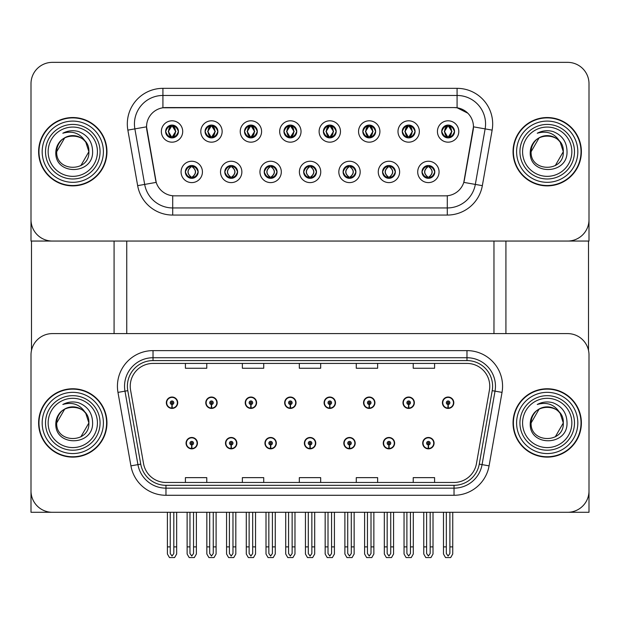 <?xml version="1.0" encoding="UTF-8"?>
<svg xmlns="http://www.w3.org/2000/svg" width="620" height="620" viewBox="0 0 620 620"><rect width="100%" height="100%" fill="white"/><g stroke="black" fill="none" stroke-linecap="round" stroke-linejoin="round"><path stroke-width="0.93" d="M304.374 443.161A5.696 5.696 0 0 0 310.07 448.857A5.696 5.696 0 0 0 315.766 443.161A5.696 5.696 0 0 0 310.07 437.472A5.696 5.696 0 0 0 304.374 443.161M343.813 443.161A5.696 5.696 0 0 0 349.51 448.857A5.696 5.696 0 0 0 355.206 443.161A5.696 5.696 0 0 0 349.51 437.472A5.696 5.696 0 0 0 343.813 443.161M264.934 443.161A5.696 5.696 0 0 0 270.63 448.857A5.696 5.696 0 0 0 276.326 443.161A5.696 5.696 0 0 0 270.63 437.472A5.696 5.696 0 0 0 264.934 443.161M225.494 443.161A5.696 5.696 0 0 0 231.19 448.857A5.696 5.696 0 0 0 236.887 443.161A5.696 5.696 0 0 0 231.19 437.472A5.696 5.696 0 0 0 225.494 443.161M186.054 443.161A5.696 5.696 0 0 0 191.75 448.857A5.696 5.696 0 0 0 197.447 443.161A5.696 5.696 0 0 0 191.75 437.472A5.696 5.696 0 0 0 186.054 443.161M383.253 443.161A5.696 5.696 0 0 0 388.949 448.857A5.696 5.696 0 0 0 394.646 443.161A5.696 5.696 0 0 0 388.949 437.472A5.696 5.696 0 0 0 383.253 443.161M402.977 402.729A5.696 5.696 0 0 0 408.673 408.425A5.696 5.696 0 0 0 414.369 402.729A5.696 5.696 0 0 0 408.673 397.032A5.696 5.696 0 0 0 402.977 402.729M363.537 402.729A5.696 5.696 0 0 0 369.233 408.425A5.696 5.696 0 0 0 374.929 402.729A5.696 5.696 0 0 0 369.233 397.032A5.696 5.696 0 0 0 363.537 402.729M324.097 402.729A5.696 5.696 0 0 0 329.794 408.425A5.696 5.696 0 0 0 335.49 402.729A5.696 5.696 0 0 0 329.794 397.032A5.696 5.696 0 0 0 324.097 402.729M284.658 402.729A5.696 5.696 0 0 0 290.354 408.425A5.696 5.696 0 0 0 296.05 402.729A5.696 5.696 0 0 0 290.354 397.032A5.696 5.696 0 0 0 284.658 402.729M245.218 402.729A5.696 5.696 0 0 0 250.914 408.425A5.696 5.696 0 0 0 256.603 402.729A5.696 5.696 0 0 0 250.914 397.032A5.696 5.696 0 0 0 245.218 402.729M205.778 402.729A5.696 5.696 0 0 0 211.474 408.425A5.696 5.696 0 0 0 217.163 402.729A5.696 5.696 0 0 0 211.474 397.032A5.696 5.696 0 0 0 205.778 402.729M166.338 402.729A5.696 5.696 0 0 0 172.027 408.425A5.696 5.696 0 0 0 177.723 402.729A5.696 5.696 0 0 0 172.027 397.032A5.696 5.696 0 0 0 166.338 402.729M422.693 443.161A5.696 5.696 0 0 0 428.389 448.857A5.696 5.696 0 0 0 434.085 443.161A5.696 5.696 0 0 0 428.389 437.472A5.696 5.696 0 0 0 422.693 443.161M442.417 402.729A5.696 5.696 0 0 0 448.113 408.425A5.696 5.696 0 0 0 453.809 402.729A5.696 5.696 0 0 0 448.113 397.032A5.696 5.696 0 0 0 442.417 402.729M589 512.29L589 354.958A21.359 21.359 0 0 0 567.641 333.599L52.359 333.599A21.359 21.359 0 0 0 31 354.958L31 512.29L589 512.29M126.751 241.048L126.751 333.599M493.962 241.048L493.962 333.599M165.625 131.487A6.409 6.409 0 0 0 172.027 137.896A6.409 6.409 0 0 0 178.436 131.487A6.409 6.409 0 0 0 172.027 125.077A6.409 6.409 0 0 0 165.625 131.487L165.68 131.487C166.951 127.999 168.609 126.279 170.671 126.309L170.237 125.333M161.355 131.487A10.679 10.679 0 0 0 172.027 142.166A10.679 10.679 0 0 0 182.706 131.487A10.679 10.679 0 0 0 172.027 120.807A10.679 10.679 0 0 0 161.355 131.487M264.221 171.926A6.409 6.409 0 0 0 270.63 178.328A6.409 6.409 0 0 0 277.039 171.926A6.409 6.409 0 0 0 270.63 165.517A6.409 6.409 0 0 0 264.221 171.926L264.283 171.926C265.5 175.375 267.158 177.095 269.274 177.103L270.033 177.103C265.794 173.647 265.794 170.198 270.033 166.749L269.274 166.749C267.197 166.702 265.538 168.431 264.283 171.926M259.951 171.926A10.679 10.679 0 0 0 270.63 182.606A10.679 10.679 0 0 0 281.31 171.926A10.679 10.679 0 0 0 270.63 161.246A10.679 10.679 0 0 0 259.951 171.926M224.781 171.926A6.409 6.409 0 0 0 231.19 178.328A6.409 6.409 0 0 0 237.6 171.926A6.409 6.409 0 0 0 231.19 165.517A6.409 6.409 0 0 0 224.781 171.926L224.843 171.926C226.06 175.375 227.718 177.095 229.834 177.103L230.594 177.103C226.354 173.647 226.354 170.198 230.594 166.749L229.834 166.749C227.757 166.702 226.099 168.431 224.843 171.926M220.511 171.926A10.679 10.679 0 0 0 231.19 182.606A10.679 10.679 0 0 0 241.87 171.926A10.679 10.679 0 0 0 231.19 161.246A10.679 10.679 0 0 0 220.511 171.926M382.548 171.926A6.409 6.409 0 0 0 388.949 178.328A6.409 6.409 0 0 0 395.358 171.926A6.409 6.409 0 0 0 388.949 165.517A6.409 6.409 0 0 0 382.548 171.926L382.602 171.926C383.819 175.375 385.485 177.095 387.601 177.103L388.353 177.103C384.113 173.647 384.113 170.198 388.353 166.749L387.601 166.749C385.524 166.702 383.858 168.431 382.602 171.926M378.27 171.926A10.679 10.679 0 0 0 388.949 182.606A10.679 10.679 0 0 0 399.629 171.926A10.679 10.679 0 0 0 388.949 161.246A10.679 10.679 0 0 0 378.27 171.926M323.384 131.487A6.409 6.409 0 0 0 329.794 137.896A6.409 6.409 0 0 0 336.195 131.487A6.409 6.409 0 0 0 329.794 125.077A6.409 6.409 0 0 0 323.384 131.487L323.446 131.487C324.71 127.999 326.376 126.279 328.437 126.309L328.003 125.333M319.114 131.487A10.679 10.679 0 0 0 329.794 142.166A10.679 10.679 0 0 0 340.473 131.487A10.679 10.679 0 0 0 329.794 120.807A10.679 10.679 0 0 0 319.114 131.487M402.264 131.487A6.409 6.409 0 0 0 408.673 137.896A6.409 6.409 0 0 0 415.082 131.487A6.409 6.409 0 0 0 408.673 125.077A6.409 6.409 0 0 0 402.264 131.487L402.326 131.487C403.589 127.999 405.255 126.279 407.317 126.309L406.883 125.333M397.993 131.487A10.679 10.679 0 0 0 408.673 142.166A10.679 10.679 0 0 0 419.353 131.487A10.679 10.679 0 0 0 408.673 120.807A10.679 10.679 0 0 0 397.993 131.487M185.341 171.926A6.409 6.409 0 0 0 191.75 178.328A6.409 6.409 0 0 0 198.16 171.926A6.409 6.409 0 0 0 191.75 165.517A6.409 6.409 0 0 0 185.341 171.926L185.403 171.926C186.62 175.375 188.279 177.095 190.394 177.103L191.154 177.103C186.915 173.647 186.915 170.198 191.154 166.749L190.394 166.749C188.317 166.702 186.651 168.431 185.403 171.926M181.071 171.926A10.679 10.679 0 0 0 191.75 182.606A10.679 10.679 0 0 0 202.43 171.926A10.679 10.679 0 0 0 191.75 161.246A10.679 10.679 0 0 0 181.071 171.926M283.945 131.487A6.409 6.409 0 0 0 290.354 137.896A6.409 6.409 0 0 0 296.755 131.487A6.409 6.409 0 0 0 290.354 125.077A6.409 6.409 0 0 0 283.945 131.487L284.007 131.487C285.27 127.999 286.928 126.279 288.998 126.309L288.556 125.333M279.674 131.487A10.679 10.679 0 0 0 290.354 142.166A10.679 10.679 0 0 0 301.033 131.487A10.679 10.679 0 0 0 290.354 120.807A10.679 10.679 0 0 0 279.674 131.487M205.065 131.487A6.409 6.409 0 0 0 211.474 137.896A6.409 6.409 0 0 0 217.876 131.487A6.409 6.409 0 0 0 211.474 125.077A6.409 6.409 0 0 0 205.065 131.487L205.127 131.487C206.39 127.999 208.049 126.279 210.118 126.309L209.676 125.333M200.795 131.487A10.679 10.679 0 0 0 211.474 142.166A10.679 10.679 0 0 0 222.146 131.487A10.679 10.679 0 0 0 211.474 120.807A10.679 10.679 0 0 0 200.795 131.487M244.505 131.487A6.409 6.409 0 0 0 250.914 137.896A6.409 6.409 0 0 0 257.315 131.487A6.409 6.409 0 0 0 250.914 125.077A6.409 6.409 0 0 0 244.505 131.487L244.567 131.487C245.83 127.999 247.488 126.279 249.558 126.309L249.116 125.333M240.235 131.487A10.679 10.679 0 0 0 250.914 142.166A10.679 10.679 0 0 0 261.594 131.487A10.679 10.679 0 0 0 250.914 120.807A10.679 10.679 0 0 0 240.235 131.487M343.1 171.926A6.409 6.409 0 0 0 349.51 178.328A6.409 6.409 0 0 0 355.919 171.926A6.409 6.409 0 0 0 349.51 165.517A6.409 6.409 0 0 0 343.1 171.926L343.162 171.926C344.379 175.375 346.045 177.095 348.161 177.103L348.913 177.103C344.673 173.647 344.673 170.198 348.913 166.749L348.161 166.749C346.084 166.702 344.418 168.431 343.162 171.926M338.83 171.926A10.679 10.679 0 0 0 349.51 182.606A10.679 10.679 0 0 0 360.189 171.926A10.679 10.679 0 0 0 349.51 161.246A10.679 10.679 0 0 0 338.83 171.926M303.661 171.926A6.409 6.409 0 0 0 310.07 178.328A6.409 6.409 0 0 0 316.479 171.926A6.409 6.409 0 0 0 310.07 165.517A6.409 6.409 0 0 0 303.661 171.926L303.722 171.926C304.939 175.375 306.606 177.095 308.714 177.103L309.473 177.103C305.234 173.647 305.234 170.198 309.473 166.749L308.714 166.749C306.637 166.702 304.978 168.431 303.722 171.926M299.39 171.926A10.679 10.679 0 0 0 310.07 182.606A10.679 10.679 0 0 0 320.749 171.926A10.679 10.679 0 0 0 310.07 161.246A10.679 10.679 0 0 0 299.39 171.926M441.704 131.487A6.409 6.409 0 0 0 448.113 137.896A6.409 6.409 0 0 0 454.522 131.487A6.409 6.409 0 0 0 448.113 125.077A6.409 6.409 0 0 0 441.704 131.487L441.765 131.487C443.029 127.999 444.695 126.279 446.757 126.309L446.322 125.333M437.433 131.487A10.679 10.679 0 0 0 448.113 142.166A10.679 10.679 0 0 0 458.792 131.487A10.679 10.679 0 0 0 448.113 120.807A10.679 10.679 0 0 0 437.433 131.487M362.824 131.487A6.409 6.409 0 0 0 369.233 137.896A6.409 6.409 0 0 0 375.642 131.487A6.409 6.409 0 0 0 369.233 125.077A6.409 6.409 0 0 0 362.824 131.487L362.886 131.487C364.149 127.999 365.815 126.279 367.877 126.309L367.443 125.333M358.554 131.487A10.679 10.679 0 0 0 369.233 142.166A10.679 10.679 0 0 0 379.913 131.487A10.679 10.679 0 0 0 369.233 120.807A10.679 10.679 0 0 0 358.554 131.487M421.988 171.926A6.409 6.409 0 0 0 428.389 178.328A6.409 6.409 0 0 0 434.798 171.926A6.409 6.409 0 0 0 428.389 165.517A6.409 6.409 0 0 0 421.988 171.926L422.042 171.926C423.259 175.375 424.925 177.095 427.041 177.103L427.8 177.103C423.561 173.647 423.561 170.198 427.8 166.749L427.041 166.749C424.964 166.702 423.297 168.431 422.042 171.926M417.71 171.926A10.679 10.679 0 0 0 428.389 182.606A10.679 10.679 0 0 0 439.068 171.926A10.679 10.679 0 0 0 428.389 161.246A10.679 10.679 0 0 0 417.71 171.926M146.545 126.79A19.22 19.22 0 0 0 146.839 130.123L155.62 179.963A19.22 19.22 0 0 0 174.553 195.843L445.447 195.843A19.22 19.22 0 0 0 464.38 179.963L473.161 130.123A19.22 19.22 0 0 0 454.235 107.57L165.765 107.57A19.22 19.22 0 0 0 146.545 126.79L146.754 123.938M31 83.716L31 241.048L589 241.048L589 83.716A21.359 21.359 0 0 0 567.641 62.356L52.359 62.356A21.359 21.359 0 0 0 31 83.716L31 219.697A21.359 21.359 0 0 0 52.359 241.048L567.641 241.048A21.359 21.359 0 0 0 589 219.697L589 83.716M38.618 422.949A34.17 34.17 0 0 0 72.788 457.118A34.17 34.17 0 0 0 106.958 422.949A34.17 34.17 0 0 0 72.788 388.771A34.17 34.17 0 0 0 38.618 422.949M513.042 422.949A34.17 34.17 0 0 0 547.212 457.118A34.17 34.17 0 0 0 581.382 422.949A34.17 34.17 0 0 0 547.212 388.771A34.17 34.17 0 0 0 513.042 422.949M130.239 386.214A22.785 22.785 0 0 1 153.024 363.428L466.976 363.428A22.785 22.785 0 0 1 489.413 390.166L476.454 463.636A22.785 22.785 0 0 1 454.026 482.461L165.974 482.461A22.785 22.785 0 0 1 143.546 463.636L130.588 390.166A22.785 22.785 0 0 1 130.239 386.214M127.394 386.214A25.629 25.629 0 0 0 127.782 390.662L140.74 464.132A25.629 25.629 0 0 0 165.974 485.313L454.026 485.313A25.629 25.629 0 0 0 479.26 464.132L492.218 390.662A25.629 25.629 0 0 0 466.976 360.584L153.024 360.584A25.629 25.629 0 0 0 127.394 386.214M117.971 392.39A35.596 35.596 0 0 1 153.024 350.618L466.976 350.618A35.596 35.596 0 0 1 502.029 392.39L489.079 465.86A35.596 35.596 0 0 1 454.026 495.279L165.974 495.279A35.596 35.596 0 0 1 130.921 465.86L117.971 392.39L124.977 391.158A28.474 28.474 0 0 1 153.024 357.732L466.976 357.732A28.474 28.474 0 0 1 495.024 391.158L482.065 464.628A28.474 28.474 0 0 1 454.026 488.157L165.974 488.157A28.474 28.474 0 0 1 137.934 464.628L124.977 391.158A28.474 28.474 0 0 1 124.542 386.214M567.641 333.599L52.359 333.599M31 354.958L31 490.932A21.359 21.359 0 0 0 52.359 512.29L567.641 512.29A21.359 21.359 0 0 0 589 490.932L589 354.958M299.321 363.428L299.321 368.249L320.679 368.249L320.679 363.428M242.366 363.428L242.366 368.249L263.725 368.249L263.725 363.428M185.411 363.428L185.411 368.249L206.77 368.249L206.77 363.428M356.275 363.428L356.275 368.249L377.634 368.249L377.634 363.428M413.23 363.428L413.23 368.249L434.589 368.249L434.589 363.428M320.679 482.461L320.679 477.64L299.321 477.64L299.321 482.461M263.725 482.461L263.725 477.64L242.366 477.64L242.366 482.461M206.77 482.461L206.77 477.64L185.411 477.64L185.411 482.461M377.634 482.461L377.634 477.64L356.275 477.64L356.275 482.461M434.589 482.461L434.589 477.64L413.23 477.64L413.23 482.461M38.618 151.706A34.17 34.17 0 0 0 72.788 185.876A34.17 34.17 0 0 0 106.958 151.706A34.17 34.17 0 0 0 72.788 117.537A34.17 34.17 0 0 0 38.618 151.706M513.042 151.706A34.17 34.17 0 0 0 547.212 185.876A34.17 34.17 0 0 0 581.382 151.706A34.17 34.17 0 0 0 547.212 117.537A34.17 34.17 0 0 0 513.042 151.706M457.079 88.342A35.596 35.596 0 0 1 492.14 130.123L482.344 185.651A35.596 35.596 0 0 1 447.291 215.062L172.709 215.062A35.596 35.596 0 0 1 137.656 185.651L127.859 130.123A35.596 35.596 0 0 1 162.921 88.342L457.079 88.342L457.079 95.465L162.921 95.465L457.079 95.465A28.474 28.474 0 0 1 485.127 128.883L475.331 184.411A28.474 28.474 0 0 1 447.291 207.948L172.709 207.948A28.474 28.474 0 0 1 144.669 184.411L134.873 128.883A28.474 28.474 0 0 1 162.921 95.465L162.921 107.779L454.235 107.57L457.079 107.779L467.821 113.197M445.447 195.843L174.553 195.843M492.14 130.123L473.455 126.829L463.783 182.381L482.344 185.651M137.656 185.651L156.217 182.381L146.545 126.829L134.873 128.883A28.474 28.474 0 0 1 134.439 123.938M464.38 179.963L464.264 180.567M155.736 180.567L155.62 179.963M567.641 62.356L52.359 62.356M430.171 512.29L430.171 553.497L428.389 556.039L426.614 553.497L426.614 546.886L423.762 546.886L423.762 554.009L425.816 557.566L430.962 557.566L433.016 554.009L433.016 512.29M428.311 444.943L428.157 448.5A5.34 5.34 0 0 1 423.049 443.161A5.34 5.34 0 0 1 428.389 437.821A5.34 5.34 0 0 1 433.729 443.161A5.34 5.34 0 0 1 428.621 448.5L428.466 444.943A1.782 1.782 0 0 0 430.171 443.161A1.782 1.782 0 0 0 428.389 441.386A1.782 1.782 0 0 0 426.614 443.161A1.782 1.782 0 0 0 428.311 444.943L428.358 443.874A0.713 0.713 0 0 1 427.676 443.161A0.713 0.713 0 0 1 428.389 442.455A0.713 0.713 0 0 1 429.102 443.161A0.713 0.713 0 0 1 428.42 443.874L428.466 444.943M423.762 512.29L423.762 546.886M426.614 512.29L426.614 546.886M430.171 546.886L433.016 546.886M449.895 512.29L449.895 553.497L448.113 556.039L446.33 553.497L446.33 546.886L443.486 546.886L443.486 554.009L445.54 557.566L450.686 557.566L452.739 554.009L452.739 512.29M448.035 404.504L447.88 408.061A5.34 5.34 0 0 1 442.773 402.729A5.34 5.34 0 0 1 448.113 397.389A5.34 5.34 0 0 1 453.453 402.729A5.34 5.34 0 0 1 448.345 408.061L448.19 404.504A1.782 1.782 0 0 0 449.895 402.729A1.782 1.782 0 0 0 448.113 400.946A1.782 1.782 0 0 0 446.33 402.729A1.782 1.782 0 0 0 448.035 404.504L448.082 403.442A0.713 0.713 0 0 1 447.4 402.729A0.713 0.713 0 0 1 448.113 402.016A0.713 0.713 0 0 1 448.826 402.729A0.713 0.713 0 0 1 448.144 403.442L448.19 404.504M443.486 512.29L443.486 546.886M446.33 512.29L446.33 546.886M449.895 546.886L452.739 546.886M390.732 512.29L390.732 553.497L388.949 556.039L387.175 553.497L387.175 546.886L384.322 546.886L384.322 554.009L386.376 557.566L391.522 557.566L393.576 554.009L393.576 512.29M388.872 444.943L388.717 448.5A5.34 5.34 0 0 1 383.61 443.161A5.34 5.34 0 0 1 388.949 437.821A5.34 5.34 0 0 1 394.289 443.161A5.34 5.34 0 0 1 389.182 448.5L389.027 444.943A1.782 1.782 0 0 0 390.732 443.161A1.782 1.782 0 0 0 388.949 441.386A1.782 1.782 0 0 0 387.175 443.161A1.782 1.782 0 0 0 388.872 444.943L388.918 443.874A0.713 0.713 0 0 1 388.236 443.161A0.713 0.713 0 0 1 388.949 442.455A0.713 0.713 0 0 1 389.662 443.161A0.713 0.713 0 0 1 388.98 443.874L389.027 444.943M384.322 512.29L384.322 546.886M387.175 512.29L387.175 546.886M390.732 546.886L393.576 546.886M351.292 512.29L351.292 553.497L349.51 556.039L347.735 553.497L347.735 546.886L344.883 546.886L344.883 554.009L346.937 557.566L352.083 557.566L354.136 554.009L354.136 512.29M349.432 444.943L349.277 448.5A5.34 5.34 0 0 1 344.17 443.161A5.34 5.34 0 0 1 349.51 437.821A5.34 5.34 0 0 1 354.849 443.161A5.34 5.34 0 0 1 349.742 448.5L349.587 444.943A1.782 1.782 0 0 0 351.292 443.161A1.782 1.782 0 0 0 349.51 441.386A1.782 1.782 0 0 0 347.735 443.161A1.782 1.782 0 0 0 349.432 444.943L349.478 443.874A0.713 0.713 0 0 1 348.797 443.161A0.713 0.713 0 0 1 349.51 442.455A0.713 0.713 0 0 1 350.222 443.161A0.713 0.713 0 0 1 349.541 443.874L349.587 444.943M344.883 512.29L344.883 546.886M347.735 512.29L347.735 546.886M351.292 546.886L354.136 546.886M311.852 512.29L311.852 553.497L310.07 556.039L308.295 553.497L308.295 546.886L305.443 546.886L305.443 554.009L307.497 557.566L312.643 557.566L314.697 554.009L314.697 512.29M309.992 444.943L309.837 448.5A5.34 5.34 0 0 1 304.73 443.161A5.34 5.34 0 0 1 310.07 437.821A5.34 5.34 0 0 1 315.41 443.161A5.34 5.34 0 0 1 310.302 448.5L310.147 444.943A1.782 1.782 0 0 0 311.852 443.161A1.782 1.782 0 0 0 310.07 441.386A1.782 1.782 0 0 0 308.295 443.161A1.782 1.782 0 0 0 309.992 444.943L310.039 443.874A0.713 0.713 0 0 1 309.357 443.161A0.713 0.713 0 0 1 310.07 442.455A0.713 0.713 0 0 1 310.783 443.161A0.713 0.713 0 0 1 310.101 443.874L310.147 444.943M305.443 512.29L305.443 546.886M308.295 512.29L308.295 546.886M311.852 546.886L314.697 546.886M410.448 512.29L410.448 553.497L408.673 556.039L406.89 553.497L406.89 546.886L404.046 546.886L404.046 554.009L406.1 557.566L411.246 557.566L413.3 554.009L413.3 512.29M408.596 404.504L408.44 408.061A5.34 5.34 0 0 1 403.333 402.729A5.34 5.34 0 0 1 408.673 397.389A5.34 5.34 0 0 1 414.013 402.729A5.34 5.34 0 0 1 408.906 408.061L408.75 404.504A1.782 1.782 0 0 0 410.448 402.729A1.782 1.782 0 0 0 408.673 400.946A1.782 1.782 0 0 0 406.89 402.729A1.782 1.782 0 0 0 408.596 404.504L408.642 403.442A0.713 0.713 0 0 1 407.96 402.729A0.713 0.713 0 0 1 408.673 402.016A0.713 0.713 0 0 1 409.386 402.729A0.713 0.713 0 0 1 408.704 403.442L408.75 404.504M404.046 512.29L404.046 546.886M406.89 512.29L406.89 546.886M410.448 546.886L413.3 546.886M371.008 512.29L371.008 553.497L369.233 556.039L367.451 553.497L367.451 546.886L364.606 546.886L364.606 554.009L366.66 557.566L371.806 557.566L373.86 554.009L373.86 512.29M369.156 404.504L369.001 408.061A5.34 5.34 0 0 1 363.894 402.729A5.34 5.34 0 0 1 369.233 397.389A5.34 5.34 0 0 1 374.573 402.729A5.34 5.34 0 0 1 369.466 408.061L369.311 404.504A1.782 1.782 0 0 0 371.008 402.729A1.782 1.782 0 0 0 369.233 400.946A1.782 1.782 0 0 0 367.451 402.729A1.782 1.782 0 0 0 369.156 404.504L369.202 403.442A0.713 0.713 0 0 1 368.52 402.729A0.713 0.713 0 0 1 369.233 402.016A0.713 0.713 0 0 1 369.946 402.729A0.713 0.713 0 0 1 369.264 403.442L369.311 404.504M364.606 512.29L364.606 546.886M367.451 512.29L367.451 546.886M371.008 546.886L373.86 546.886M331.568 512.29L331.568 553.497L329.794 556.039L328.011 553.497L328.011 546.886L325.167 546.886L325.167 554.009L327.221 557.566L332.367 557.566L334.42 554.009L334.42 512.29M329.716 404.504L329.561 408.061A5.34 5.34 0 0 1 324.454 402.729A5.34 5.34 0 0 1 329.794 397.389A5.34 5.34 0 0 1 335.133 402.729A5.34 5.34 0 0 1 330.026 408.061L329.871 404.504A1.782 1.782 0 0 0 331.568 402.729A1.782 1.782 0 0 0 329.794 400.946A1.782 1.782 0 0 0 328.011 402.729A1.782 1.782 0 0 0 329.716 404.504L329.762 403.442A0.713 0.713 0 0 1 329.081 402.729A0.713 0.713 0 0 1 329.794 402.016A0.713 0.713 0 0 1 330.507 402.729A0.713 0.713 0 0 1 329.825 403.442L329.871 404.504M325.167 512.29L325.167 546.886M328.011 512.29L328.011 546.886M331.568 546.886L334.42 546.886M292.129 512.29L292.129 553.497L290.354 556.039L288.571 553.497L288.571 546.886L285.727 546.886L285.727 554.009L287.781 557.566L292.927 557.566L294.981 554.009L294.981 512.29M290.276 404.504L290.121 408.061A5.34 5.34 0 0 1 285.014 402.729A5.34 5.34 0 0 1 290.354 397.389A5.34 5.34 0 0 1 295.694 402.729A5.34 5.34 0 0 1 290.586 408.061L290.431 404.504A1.782 1.782 0 0 0 292.129 402.729A1.782 1.782 0 0 0 290.354 400.946A1.782 1.782 0 0 0 288.571 402.729A1.782 1.782 0 0 0 290.276 404.504L290.323 403.442A0.713 0.713 0 0 1 289.641 402.729A0.713 0.713 0 0 1 290.354 402.016A0.713 0.713 0 0 1 291.067 402.729A0.713 0.713 0 0 1 290.385 403.442L290.431 404.504M285.727 512.29L285.727 546.886M288.571 512.29L288.571 546.886M292.129 546.886L294.981 546.886M429.497 178.234L428.986 177.103L429.745 177.103C431.822 177.15 433.489 175.413 434.736 171.911C433.519 168.47 431.853 166.749 429.745 166.749L430.179 165.773M429.497 165.61L428.986 166.749L429.745 166.749M428.986 177.103L429.311 178.266L428.769 177.103C433.124 173.647 433.124 170.198 428.776 166.749L429.311 165.587L428.776 166.749C433.279 170.198 433.279 173.647 428.769 177.103L428.986 177.103C433.225 173.647 433.225 170.198 428.986 166.749M428.009 177.103L427.475 178.266L428.009 177.103C423.507 173.647 423.507 170.198 428.009 166.749C423.661 170.198 423.661 173.647 428.009 177.103M427.8 166.749L427.289 165.61M454.522 131.487L454.46 131.487C453.228 128.046 451.561 126.317 449.469 126.309L448.71 126.309L451.941 131.487L448.71 136.663L449.469 136.663L449.903 137.64M447.005 125.178L447.516 126.309L446.757 126.309M448.5 126.309L448.5 126.309C452.468 126.449 452.6 135.997 448.493 136.663L449.027 137.826L448.5 136.663L451.817 131.487L448.5 126.309L449.035 125.147L448.493 126.309M454.46 131.487C453.174 135.005 451.515 136.725 449.469 136.663M447.516 126.309L444.284 131.487L447.516 136.663L446.757 136.663C444.757 136.787 443.091 135.067 441.765 131.487M447.516 136.663L444.408 131.487L447.725 126.309C443.75 126.449 443.625 135.997 447.733 136.663L447.005 137.795M31.496 241.048L31.496 350.37M114.08 241.048L114.08 333.599M505.92 241.048L505.92 333.599M588.504 241.048L588.504 350.37M390.058 178.234L389.546 177.103L390.305 177.103C392.382 177.15 394.049 175.413 395.297 171.911C394.08 168.47 392.413 166.749 390.305 166.749L390.74 165.773M390.058 165.61L389.546 166.749L390.305 166.749M389.546 177.103L389.872 178.266L389.329 177.103C393.685 173.647 393.685 170.198 389.337 166.749L389.872 165.587L389.337 166.749C393.84 170.198 393.84 173.647 389.329 177.103L389.546 177.103C393.785 173.647 393.785 170.198 389.546 166.749M388.57 177.103L388.035 178.266L388.57 177.103C384.067 173.647 384.067 170.198 388.57 166.749C384.214 170.198 384.214 173.647 388.57 177.103M388.353 166.749L387.849 165.61M350.61 178.234L350.106 177.103L350.866 177.103C352.943 177.15 354.609 175.413 355.857 171.911C354.64 168.47 352.974 166.749 350.866 166.749L351.3 165.773M350.61 165.61L350.106 166.749L350.866 166.749M350.106 177.103L350.432 178.266L349.889 177.103C354.4 173.647 354.4 170.198 349.889 166.749L350.424 165.579L349.897 166.749C354.245 170.198 354.245 173.647 349.897 177.103L350.106 177.103C354.346 173.647 354.346 170.198 350.106 166.749M349.13 177.103L348.595 178.266L349.13 177.103C344.627 173.647 344.627 170.198 349.13 166.749C344.774 170.198 344.774 173.647 349.13 177.103M348.913 166.749L348.409 165.61M311.17 178.234L310.667 177.103L311.426 177.103C313.503 177.15 315.169 175.413 316.417 171.911C315.2 168.47 313.534 166.749 311.426 166.749L311.86 165.773M311.17 165.61L310.667 166.749L311.426 166.749M310.667 166.749L310.667 166.749C314.906 170.198 314.906 173.647 310.667 177.103L310.992 178.266M310.667 177.103L310.457 177.103C314.805 173.647 314.805 170.198 310.457 166.749L310.992 165.587M309.682 177.103L309.155 178.266L309.69 177.103C305.187 173.647 305.187 170.198 309.69 166.749C305.335 170.198 305.335 173.647 309.682 177.103M309.473 166.749L308.969 165.61M415.082 131.487L415.02 131.487C413.788 128.046 412.122 126.317 410.029 126.309L409.27 126.309L412.502 131.487L409.27 136.663L410.029 136.663L410.463 137.64M407.565 125.178L408.076 126.309L407.317 126.309M409.061 126.309L409.061 126.309C413.029 126.449 413.16 135.997 409.053 136.663L409.588 137.826L409.061 136.663L412.37 131.487L409.061 126.309L409.595 125.147L409.053 126.309M415.02 131.487C413.734 135.005 412.075 136.725 410.029 136.663M408.076 126.309L404.844 131.487L408.076 136.663L407.317 136.663C405.317 136.787 403.651 135.067 402.326 131.487M408.076 136.663L404.969 131.487L408.286 126.309L407.751 125.147L408.293 126.309C404.31 126.449 404.186 135.997 408.293 136.663L407.565 137.795M375.642 131.487L375.581 131.487C374.348 128.046 372.682 126.317 370.59 126.309L369.83 126.309L373.062 131.487L369.83 136.663L370.59 136.663L371.024 137.64M368.125 125.178L368.637 126.309L367.877 126.309M369.621 126.309L370.148 125.147L369.613 126.309C373.589 126.449 373.721 135.997 369.613 136.663L370.148 137.826L369.621 136.663L372.93 131.487L369.621 126.309M375.581 131.487C374.294 135.005 372.635 136.725 370.59 136.663M368.637 126.309L365.405 131.487L368.637 136.663L367.877 136.663C365.878 136.787 364.211 135.067 362.886 131.487M368.637 136.663L365.529 131.487L368.846 126.309C364.87 126.449 364.746 135.997 368.853 136.663L368.125 137.795M336.195 131.487L336.141 131.487C334.909 128.046 333.242 126.317 331.15 126.309L330.39 126.309L333.622 131.487L330.39 136.663L331.15 136.663L331.584 137.64M328.685 125.178L329.197 126.309L328.437 126.309M330.181 126.309L330.181 126.309C334.149 126.449 334.281 135.997 330.173 136.663L330.708 137.826L330.181 136.663L333.49 131.487L330.181 126.309L330.708 125.147L330.173 126.309M336.141 131.487C334.854 135.005 333.196 136.725 331.15 136.663M329.197 126.309L325.965 131.487L329.197 136.663L328.437 136.663C326.438 136.787 324.772 135.067 323.446 131.487M329.197 136.663L326.089 131.487L329.406 126.309C325.43 126.449 325.306 135.997 329.406 136.663L328.685 137.795M296.755 131.487L296.701 131.487C295.461 128.046 293.803 126.317 291.71 126.309L290.951 126.309L294.182 131.487L290.951 136.663L291.71 136.663L292.144 137.64M289.246 125.178L289.757 126.309L288.998 126.309M290.741 126.309L290.741 126.309C294.709 126.449 294.833 135.997 290.733 136.663L291.268 137.826L290.741 136.663L294.05 131.487L290.741 126.309L291.268 125.147L290.733 126.309M296.701 131.487C295.415 135.005 293.748 136.725 291.71 136.663M289.757 126.309L286.525 131.487L289.757 136.663L288.998 136.663C286.99 136.787 285.332 135.067 284.007 131.487M289.757 136.663L286.649 131.487L289.966 126.309C285.99 126.449 285.867 135.997 289.966 136.663L289.246 137.795M97.425 422.949A24.637 24.637 0 0 1 72.788 447.586A24.637 24.637 0 0 1 48.151 422.949A24.637 24.637 0 0 1 72.788 398.311A24.637 24.637 0 0 1 97.425 422.949M38.975 422.949A33.813 33.813 0 0 1 72.788 389.128A33.813 33.813 0 0 1 106.609 422.949A33.813 33.813 0 0 1 72.788 456.762A33.813 33.813 0 0 1 38.975 422.949M85.831 413.517L88.885 422.949C89.869 443.703 55.707 443.703 56.699 422.949C55.715 402.186 89.869 402.186 88.885 422.949C89.869 443.703 55.707 443.703 56.699 422.949C55.707 402.186 89.869 402.186 88.885 422.949L85.831 413.517C80.577 404.643 72.912 401.636 62.822 404.48C67.851 401.853 73.098 401.287 78.562 402.768C87.753 406.379 92.434 413.106 92.605 422.949C93.287 446.4 54.142 446.989 55.839 422.949C56.226 417.485 58.683 413.176 63.201 410.021A16.097 16.097 0 0 1 85.831 413.517L86.73 414.896M88.885 422.949L80.832 436.883M56.699 422.949L64.744 409.006L56.699 422.949C56.722 418.725 58.233 414.989 61.24 411.742M97.425 151.706A24.637 24.637 0 0 1 72.788 176.344A24.637 24.637 0 0 1 48.151 151.706A24.637 24.637 0 0 1 72.788 127.069A24.637 24.637 0 0 1 97.425 151.706M38.975 151.706A33.813 33.813 0 0 1 72.788 117.893A33.813 33.813 0 0 1 106.609 151.706A33.813 33.813 0 0 1 72.788 185.519A33.813 33.813 0 0 1 38.975 151.706M85.831 142.275L88.885 151.706C89.869 172.469 55.707 172.469 56.699 151.706C55.715 130.944 89.869 130.944 88.885 151.706C89.869 172.469 55.707 172.469 56.699 151.706C55.707 130.944 89.869 130.944 88.885 151.706L85.831 142.275C80.577 133.409 72.912 130.394 62.822 133.238C67.851 130.611 73.098 130.045 78.562 131.525C87.753 135.137 92.434 141.864 92.605 151.706C93.287 175.158 54.142 175.747 55.839 151.706C56.226 146.243 58.683 141.933 63.201 138.779A16.097 16.097 0 0 1 85.831 142.275L86.73 143.662M88.885 151.706L80.832 165.641M56.699 151.706L64.744 137.772L56.699 151.706C56.722 147.483 58.233 143.755 61.24 140.5M571.849 422.949A24.637 24.637 0 0 1 547.212 447.586A24.637 24.637 0 0 1 522.575 422.949A24.637 24.637 0 0 1 547.212 398.311A24.637 24.637 0 0 1 571.849 422.949M513.391 422.949A33.813 33.813 0 0 1 547.212 389.128A33.813 33.813 0 0 1 581.025 422.949A33.813 33.813 0 0 1 547.212 456.762A33.813 33.813 0 0 1 513.391 422.949M560.247 413.517L563.301 422.949C564.293 443.703 530.131 443.703 531.115 422.949C530.131 402.186 564.293 402.186 563.301 422.949C564.293 443.703 530.131 443.703 531.115 422.949C530.131 402.186 564.293 402.186 563.301 422.949L560.247 413.517C555.001 404.643 547.328 401.636 537.245 404.48C542.275 401.853 547.522 401.287 552.986 402.768C562.169 406.379 566.851 413.106 567.029 422.949C567.703 446.4 528.566 446.989 530.263 422.949C530.65 417.485 533.107 413.176 537.625 410.021A16.097 16.097 0 0 1 560.247 413.517L561.146 414.896M563.301 422.949L555.257 436.883M531.115 422.949L539.168 409.006L531.115 422.949C531.139 418.725 532.658 414.989 535.657 411.742M571.849 151.706A24.637 24.637 0 0 1 547.212 176.344A24.637 24.637 0 0 1 522.575 151.706A24.637 24.637 0 0 1 547.212 127.069A24.637 24.637 0 0 1 571.849 151.706M513.391 151.706A33.813 33.813 0 0 1 547.212 117.893A33.813 33.813 0 0 1 581.025 151.706A33.813 33.813 0 0 1 547.212 185.519A33.813 33.813 0 0 1 513.391 151.706M560.247 142.275L563.301 151.706C564.293 172.469 530.131 172.469 531.115 151.706C530.131 130.944 564.293 130.944 563.301 151.706C564.293 172.469 530.131 172.469 531.115 151.706C530.131 130.944 564.293 130.944 563.301 151.706L560.247 142.275C555.001 133.409 547.328 130.394 537.245 133.238C542.275 130.611 547.522 130.045 552.986 131.525C562.169 135.137 566.851 141.864 567.029 151.706C567.703 175.158 528.566 175.747 530.263 151.706C530.65 146.243 533.107 141.933 537.625 138.779A16.097 16.097 0 0 1 560.247 142.275L561.146 143.662M563.301 151.706L555.257 165.641M531.115 151.706L539.168 137.772L531.115 151.706C531.139 147.483 532.658 143.755 535.657 140.5M271.731 178.234L271.227 177.103L271.986 177.103C274.063 177.15 275.729 175.413 276.977 171.911C275.76 168.47 274.094 166.749 271.986 166.749L272.42 165.773M271.731 165.61L271.227 166.749L271.986 166.749M271.227 177.103L271.552 178.266L271.01 177.103C275.365 173.647 275.365 170.198 271.017 166.749L271.552 165.587L271.017 166.749C275.512 170.198 275.512 173.647 271.01 177.103L271.227 177.103C275.466 173.647 275.466 170.198 271.227 166.749M270.243 177.103L269.716 178.266L270.25 177.103C265.748 173.647 265.748 170.198 270.25 166.749C265.895 170.198 265.895 173.647 270.243 177.103M270.033 166.749L269.529 165.61M232.291 178.234L231.787 177.103L232.547 177.103C234.624 177.15 236.29 175.413 237.537 171.911C236.321 168.47 234.654 166.749 232.547 166.749L232.981 165.773M232.291 165.61L231.787 166.749L232.547 166.749M231.787 177.103L232.113 178.266L231.57 177.103C235.926 173.647 235.926 170.198 231.578 166.749L232.113 165.587L231.578 166.749C236.073 170.198 236.073 173.647 231.57 177.103L231.787 177.103C236.026 173.647 236.026 170.198 231.787 166.749M230.803 177.103L230.276 178.266L230.81 177.103C226.308 173.647 226.308 170.198 230.81 166.749C226.455 170.198 226.455 173.647 230.803 177.103M230.594 166.749L230.09 165.61M192.851 178.234L192.347 177.103L193.107 177.103C195.184 177.15 196.85 175.413 198.098 171.911C196.881 168.47 195.215 166.749 193.107 166.749L193.541 165.773M192.851 165.61L192.347 166.749L193.107 166.749M192.347 177.103L192.673 178.266L192.13 177.103C196.486 173.647 196.486 170.198 192.138 166.749L192.673 165.587L192.138 166.749C196.633 170.198 196.633 173.647 192.13 177.103L192.347 177.103C196.587 173.647 196.587 170.198 192.347 166.749M191.363 177.103L190.836 178.266L191.371 177.103C186.868 173.647 186.868 170.198 191.371 166.749L190.836 165.579L191.363 166.749C187.015 170.198 187.015 173.647 191.363 177.103M191.154 166.749L190.65 165.61M272.413 512.29L272.413 553.497L270.63 556.039L268.847 553.497L268.847 546.886L266.003 546.886L266.003 554.009L268.057 557.566L273.203 557.566L275.257 554.009L275.257 512.29M270.553 444.943L270.397 448.5A5.34 5.34 0 0 1 265.29 443.161A5.34 5.34 0 0 1 270.63 437.821A5.34 5.34 0 0 1 275.97 443.161A5.34 5.34 0 0 1 270.863 448.5L270.708 444.943A1.782 1.782 0 0 0 272.413 443.161A1.782 1.782 0 0 0 270.63 441.386A1.782 1.782 0 0 0 268.847 443.161A1.782 1.782 0 0 0 270.553 444.943L270.599 443.874A0.713 0.713 0 0 1 269.917 443.161A0.713 0.713 0 0 1 270.63 442.455A0.713 0.713 0 0 1 271.343 443.161A0.713 0.713 0 0 1 270.661 443.874L270.708 444.943M266.003 512.29L266.003 546.886M268.847 512.29L268.847 546.886M272.413 546.886L275.257 546.886M232.973 512.29L232.973 553.497L231.19 556.039L229.408 553.497L229.408 546.886L226.563 546.886L226.563 554.009L228.617 557.566L233.763 557.566L235.817 554.009L235.817 512.29M231.113 444.943L230.958 448.5A5.34 5.34 0 0 1 225.851 443.161A5.34 5.34 0 0 1 231.19 437.821A5.34 5.34 0 0 1 236.53 443.161A5.34 5.34 0 0 1 231.423 448.5L231.268 444.943A1.782 1.782 0 0 0 232.973 443.161A1.782 1.782 0 0 0 231.19 441.386A1.782 1.782 0 0 0 229.408 443.161A1.782 1.782 0 0 0 231.113 444.943L231.159 443.874A0.713 0.713 0 0 1 230.477 443.161A0.713 0.713 0 0 1 231.19 442.455A0.713 0.713 0 0 1 231.903 443.161A0.713 0.713 0 0 1 231.221 443.874L231.268 444.943M226.563 512.29L226.563 546.886M229.408 512.29L229.408 546.886M232.973 546.886L235.817 546.886M193.533 512.29L193.533 553.497L191.75 556.039L189.968 553.497L189.968 546.886L187.124 546.886L187.124 554.009L189.178 557.566L194.324 557.566L196.377 554.009L196.377 512.29M191.673 444.943L191.518 448.5A5.34 5.34 0 0 1 186.411 443.161A5.34 5.34 0 0 1 191.75 437.821A5.34 5.34 0 0 1 197.09 443.161A5.34 5.34 0 0 1 191.983 448.5L191.828 444.943A1.782 1.782 0 0 0 193.533 443.161A1.782 1.782 0 0 0 191.75 441.386A1.782 1.782 0 0 0 189.968 443.161A1.782 1.782 0 0 0 191.673 444.943L191.72 443.874A0.713 0.713 0 0 1 191.037 443.161A0.713 0.713 0 0 1 191.75 442.455A0.713 0.713 0 0 1 192.464 443.161A0.713 0.713 0 0 1 191.782 443.874L191.828 444.943M187.124 512.29L187.124 546.886M189.968 512.29L189.968 546.886M193.533 546.886L196.377 546.886M257.315 131.487L257.261 131.487C256.021 128.046 254.363 126.317 252.27 126.309L251.511 126.309L254.743 131.487L251.511 136.663L252.27 136.663L252.704 137.64M249.806 125.178L250.31 126.309L249.558 126.309M251.302 126.309L251.302 126.309C255.269 126.449 255.394 135.997 251.294 136.663L251.829 137.826L251.302 136.663L254.611 131.487L251.302 126.309L251.829 125.147L251.294 126.309M257.261 131.487C255.975 135.005 254.309 136.725 252.27 136.663M250.31 126.309L247.085 131.487L250.31 136.663L249.558 136.663C247.551 136.787 245.892 135.067 244.567 131.487M250.31 136.663L247.21 131.487L250.526 126.309C246.551 126.449 246.427 135.997 250.526 136.663L249.806 137.795M217.876 131.487L217.822 131.487C216.581 128.046 214.923 126.317 212.831 126.309L212.071 126.309L215.303 131.487L212.071 136.663L212.831 136.663L213.264 137.64M210.366 125.178L210.87 126.309L210.118 126.309M211.862 126.309L211.862 126.309C215.83 126.449 215.954 135.997 211.854 136.663L212.389 137.826L211.862 136.663L215.171 131.487L211.862 126.309L212.389 125.147L211.854 126.309M217.822 131.487C216.535 135.005 214.869 136.725 212.831 136.663M210.87 126.309L207.646 131.487L210.87 136.663L210.118 136.663C208.111 136.787 206.452 135.067 205.127 131.487M210.87 136.663L207.77 131.487L211.087 126.309C207.111 126.449 206.987 135.997 211.087 136.663L210.366 137.795M178.436 131.487L178.382 131.487C177.142 128.046 175.483 126.317 173.391 126.309L172.631 126.309L175.855 131.487L172.631 136.663L173.391 136.663L173.825 137.64M170.926 125.178L171.43 126.309L170.671 126.309M172.414 126.309L172.414 126.309C176.39 126.449 176.514 135.997 172.414 136.663L172.949 137.826L172.414 136.663L175.731 131.487L172.414 126.309L172.949 125.147L172.414 126.309M178.382 131.487C177.095 135.005 175.429 136.725 173.391 136.663M171.43 126.309L168.206 131.487L171.43 136.663L170.671 136.663C168.671 136.787 167.013 135.067 165.68 131.487M171.43 136.663L168.33 131.487L171.647 126.309C167.671 126.449 167.547 135.997 171.647 136.663L170.926 137.795M252.689 512.29L252.689 553.497L250.914 556.039L249.131 553.497L249.131 546.886L246.287 546.886L246.287 554.009L248.341 557.566L253.487 557.566L255.541 554.009L255.541 512.29M250.837 404.504L250.681 408.061A5.34 5.34 0 0 1 245.574 402.729A5.34 5.34 0 0 1 250.914 397.389A5.34 5.34 0 0 1 256.254 402.729A5.34 5.34 0 0 1 251.147 408.061L250.992 404.504A1.782 1.782 0 0 0 252.689 402.729A1.782 1.782 0 0 0 250.914 400.946A1.782 1.782 0 0 0 249.131 402.729A1.782 1.782 0 0 0 250.837 404.504L250.883 403.442A0.713 0.713 0 0 1 250.201 402.729A0.713 0.713 0 0 1 250.914 402.016A0.713 0.713 0 0 1 251.619 402.729A0.713 0.713 0 0 1 250.945 403.442L250.992 404.504M246.287 512.29L246.287 546.886M249.131 512.29L249.131 546.886M252.689 546.886L255.541 546.886M213.249 512.29L213.249 553.497L211.474 556.039L209.692 553.497L209.692 546.886L206.84 546.886L206.84 554.009L208.901 557.566L214.04 557.566L216.101 554.009L216.101 512.29M211.397 404.504L211.242 408.061A5.34 5.34 0 0 1 206.135 402.729A5.34 5.34 0 0 1 211.474 397.389A5.34 5.34 0 0 1 216.814 402.729A5.34 5.34 0 0 1 211.707 408.061L211.552 404.504A1.782 1.782 0 0 0 213.249 402.729A1.782 1.782 0 0 0 211.474 400.946A1.782 1.782 0 0 0 209.692 402.729A1.782 1.782 0 0 0 211.397 404.504L211.443 403.442A0.713 0.713 0 0 1 210.761 402.729A0.713 0.713 0 0 1 211.474 402.016A0.713 0.713 0 0 1 212.179 402.729A0.713 0.713 0 0 1 211.505 403.442L211.552 404.504M206.84 512.29L206.84 546.886M209.692 512.29L209.692 546.886M213.249 546.886L216.101 546.886M173.809 512.29L173.809 553.497L172.027 556.039L170.252 553.497L170.252 546.886L167.4 546.886L167.4 554.009L169.462 557.566L174.6 557.566L176.661 554.009L176.661 512.29M171.949 404.504L171.794 408.061A5.34 5.34 0 0 1 166.695 402.729A5.34 5.34 0 0 1 172.027 397.389A5.34 5.34 0 0 1 177.367 402.729A5.34 5.34 0 0 1 172.267 408.061L172.112 404.504A1.782 1.782 0 0 0 173.809 402.729A1.782 1.782 0 0 0 172.027 400.946A1.782 1.782 0 0 0 170.252 402.729A1.782 1.782 0 0 0 171.949 404.504L171.996 403.442A0.713 0.713 0 0 1 171.322 402.729A0.713 0.713 0 0 1 172.027 402.016A0.713 0.713 0 0 1 172.74 402.729A0.713 0.713 0 0 1 172.066 403.442L172.112 404.504M167.4 512.29L167.4 546.886M170.252 512.29L170.252 546.886M173.809 546.886L176.661 546.886M466.976 350.618L466.976 360.584M124.977 391.158L127.782 390.662M165.974 495.279L165.974 485.313M454.026 485.313L454.026 495.279M479.26 464.132L489.079 465.86M130.921 465.86L140.74 464.132M492.218 390.662L502.029 392.39M153.024 350.618L153.024 360.584M457.079 107.779L457.079 95.465M447.291 195.757L447.291 215.062M172.709 215.062L172.709 195.757M127.859 130.123L134.873 128.883M162.921 88.342L162.921 95.465M428.157 448.5A5.34 5.34 0 0 1 423.049 443.161M447.88 408.061A5.34 5.34 0 0 1 442.773 402.729M388.717 448.5A5.34 5.34 0 0 1 383.61 443.161M349.277 448.5A5.34 5.34 0 0 1 344.17 443.161M309.837 448.5A5.34 5.34 0 0 1 304.73 443.161M408.44 408.061A5.34 5.34 0 0 1 403.333 402.729M369.001 408.061A5.34 5.34 0 0 1 363.894 402.729M329.561 408.061A5.34 5.34 0 0 1 324.454 402.729M290.121 408.061A5.34 5.34 0 0 1 285.014 402.729M429.745 177.103L430.179 178.079M427.041 166.749L426.599 165.773M427.041 177.103L426.599 178.079M427.289 178.234L427.8 177.103M449.469 126.309L449.903 125.333M449.213 125.178L448.71 126.309M447.19 125.147L447.725 126.309L447.198 125.147M449.213 137.795L448.71 136.663M446.757 136.663L446.322 137.64M447.19 137.826L447.725 136.663L447.198 137.826M390.305 177.103L390.74 178.079M387.601 166.749L387.159 165.773M387.601 177.103L387.159 178.079M387.849 178.234L388.353 177.103M350.866 177.103L351.3 178.079M348.161 166.749L347.719 165.773M348.161 177.103L347.719 178.079M348.409 178.234L348.913 177.103M311.426 177.103L311.86 178.079M308.714 166.749L308.279 165.773M308.714 177.103L308.279 178.079M308.969 178.234L309.473 177.103M410.029 126.309L410.463 125.333M409.774 125.178L409.27 126.309M409.774 137.795L409.27 136.663M407.317 136.663L406.883 137.64M370.59 126.309L371.024 125.333M370.334 125.178L369.83 126.309M368.311 125.147L368.846 126.309L368.319 125.147M370.334 137.795L369.83 136.663M367.877 136.663L367.443 137.64M368.311 137.826L368.846 136.663L368.319 137.826M331.15 126.309L331.584 125.333M330.894 125.178L330.39 126.309M328.871 125.147L329.406 126.309L328.879 125.147M330.894 137.795L330.39 136.663M328.437 136.663L328.003 137.64M328.871 137.826L329.406 136.663L328.879 137.826M291.71 126.309L292.144 125.333M291.454 125.178L290.951 126.309M289.431 125.147L289.966 126.309L289.439 125.147M291.454 137.795L290.951 136.663M288.998 136.663L288.556 137.64M289.431 137.826L289.966 136.663L289.439 137.826M100.068 422.949A27.28 27.28 0 0 1 72.788 450.221A27.28 27.28 0 0 1 45.516 422.949A27.28 27.28 0 0 1 72.788 395.669A27.28 27.28 0 0 1 100.068 422.949M42.175 422.949A30.613 30.613 0 0 1 72.788 392.336A30.613 30.613 0 0 1 103.4 422.949A30.613 30.613 0 0 1 72.788 453.561A30.613 30.613 0 0 1 42.175 422.949M100.068 151.706A27.28 27.28 0 0 1 72.788 178.986A27.28 27.28 0 0 1 45.516 151.706A27.28 27.28 0 0 1 72.788 124.426A27.28 27.28 0 0 1 100.068 151.706M42.175 151.706A30.613 30.613 0 0 1 72.788 121.094A30.613 30.613 0 0 1 103.4 151.706A30.613 30.613 0 0 1 72.788 182.319A30.613 30.613 0 0 1 42.175 151.706M574.484 422.949A27.28 27.28 0 0 1 547.212 450.221A27.28 27.28 0 0 1 519.932 422.949A27.28 27.28 0 0 1 547.212 395.669A27.28 27.28 0 0 1 574.484 422.949M516.6 422.949A30.613 30.613 0 0 1 547.212 392.336A30.613 30.613 0 0 1 577.825 422.949A30.613 30.613 0 0 1 547.212 453.561A30.613 30.613 0 0 1 516.6 422.949M574.484 151.706A27.28 27.28 0 0 1 547.212 178.986A27.28 27.28 0 0 1 519.932 151.706A27.28 27.28 0 0 1 547.212 124.426A27.28 27.28 0 0 1 574.484 151.706M516.6 151.706A30.613 30.613 0 0 1 547.212 121.094A30.613 30.613 0 0 1 577.825 151.706A30.613 30.613 0 0 1 547.212 182.319A30.613 30.613 0 0 1 516.6 151.706M271.986 177.103L272.42 178.079M269.274 166.749L268.84 165.773M269.274 177.103L268.84 178.079M269.529 178.234L270.033 177.103M232.547 177.103L232.981 178.079M229.834 166.749L229.4 165.773M229.834 177.103L229.4 178.079M230.09 178.234L230.594 177.103M193.107 177.103L193.541 178.079M190.394 166.749L189.96 165.773M190.394 177.103L189.96 178.079M190.65 178.234L191.154 177.103M270.397 448.5A5.34 5.34 0 0 1 265.29 443.161M230.958 448.5A5.34 5.34 0 0 1 225.851 443.161M191.518 448.5A5.34 5.34 0 0 1 186.411 443.161M252.27 126.309L252.704 125.333M252.015 125.178L251.511 126.309M249.992 125.147L250.526 126.309L249.999 125.147M252.015 137.795L251.511 136.663M249.558 136.663L249.116 137.64M249.992 137.826L250.526 136.663L249.999 137.826M212.831 126.309L213.264 125.333M212.575 125.178L212.071 126.309M210.552 125.147L211.087 126.309L210.552 125.147M212.575 137.795L212.071 136.663M210.118 136.663L209.676 137.64M210.552 137.826L211.087 136.663L210.552 137.826M173.391 126.309L173.825 125.333M173.135 125.178L172.631 126.309M171.112 125.147L171.647 126.309L171.112 125.147M173.135 137.795L172.631 136.663M170.671 136.663L170.237 137.64M171.112 137.826L171.647 136.663L171.112 137.826M250.681 408.061A5.34 5.34 0 0 1 245.574 402.729M211.242 408.061A5.34 5.34 0 0 1 206.135 402.729M171.794 408.061A5.34 5.34 0 0 1 166.695 402.729M310.984 178.266L310.45 177.103C314.952 173.647 314.952 170.198 310.45 166.749L310.984 165.579"/></g></svg>
